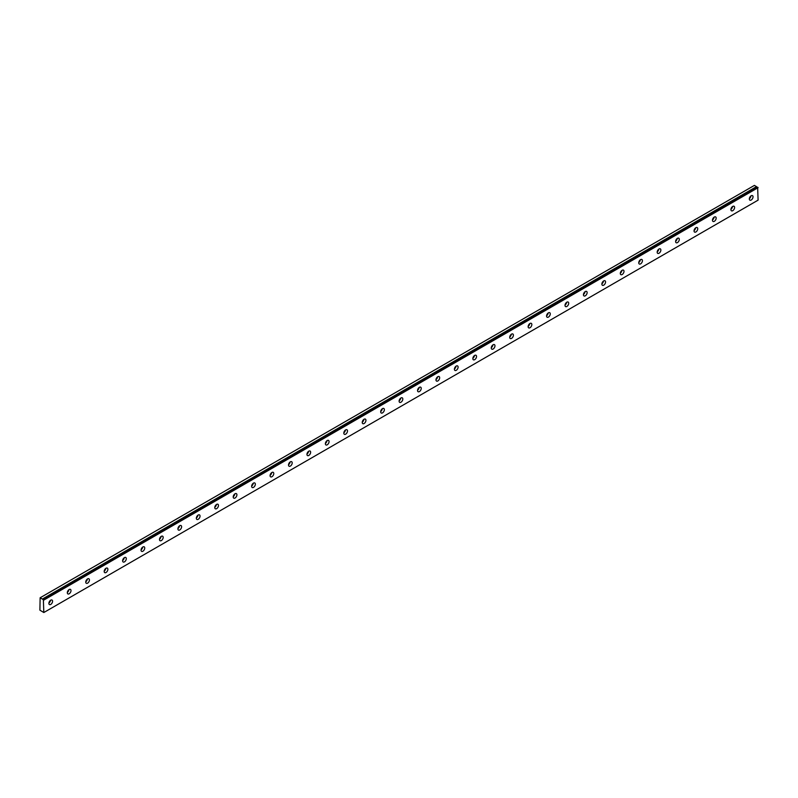 <?xml version="1.0" encoding="UTF-8"?>
<svg xmlns="http://www.w3.org/2000/svg" width="798" height="798" viewBox="0 0 798 798"><rect width="100%" height="100%" fill="white"/><g stroke="black" fill="none" stroke-linecap="round" stroke-linejoin="round"><path stroke-width="1.2" d="M43.301 599.657L42.304 599.079L756.584 186.692L754.409 185.395L40.129 597.782L39.9 610.161L43.82 612.525L43.361 599.647L757.641 187.261L43.311 599.647L757.591 187.261M757.362 187.39L756.584 186.692M751.187 200.029A2.603 1.506 120 0 0 752.893 197.734A2.603 1.506 120 0 0 752.494 195.64A2.603 1.506 120 0 0 751.187 195.769A2.603 1.506 120 0 0 749.482 198.074A2.603 1.506 120 0 0 749.881 200.158A2.603 1.506 120 0 0 751.187 200.029M749.362 198.672A2.603 1.506 120 0 0 750.938 195.939M50.733 604.435A2.603 1.506 120 0 0 52.429 602.141A2.603 1.506 120 0 0 52.03 600.046A2.603 1.506 120 0 0 50.733 600.176A2.603 1.506 120 0 0 49.027 602.48A2.603 1.506 120 0 0 49.426 604.565A2.603 1.506 120 0 0 50.733 604.435M48.907 603.079A2.603 1.506 120 0 0 50.483 600.335M69.167 593.792A2.603 1.506 120 0 0 70.862 591.498A2.603 1.506 120 0 0 70.463 589.403A2.603 1.506 120 0 0 69.167 589.532A2.603 1.506 120 0 0 67.461 591.837A2.603 1.506 120 0 0 67.86 593.921A2.603 1.506 120 0 0 69.167 593.792M67.331 592.435A2.603 1.506 120 0 0 68.917 589.702M87.6 583.148A2.603 1.506 120 0 0 89.296 580.854A2.603 1.506 120 0 0 88.897 578.769A2.603 1.506 120 0 0 87.6 578.889A2.603 1.506 120 0 0 85.895 581.193A2.603 1.506 120 0 0 86.294 583.278A2.603 1.506 120 0 0 87.6 583.148M85.765 581.792A2.603 1.506 120 0 0 87.351 579.059M106.024 572.505A2.603 1.506 120 0 0 107.73 570.211A2.603 1.506 120 0 0 107.331 568.126A2.603 1.506 120 0 0 106.024 568.256A2.603 1.506 120 0 0 104.329 570.55A2.603 1.506 120 0 0 104.728 572.635A2.603 1.506 120 0 0 106.024 572.505M104.199 571.149A2.603 1.506 120 0 0 105.785 568.415M124.458 561.862A2.603 1.506 120 0 0 126.164 559.568A2.603 1.506 120 0 0 125.765 557.483A2.603 1.506 120 0 0 124.458 557.612A2.603 1.506 120 0 0 122.762 559.907A2.603 1.506 120 0 0 123.161 561.991A2.603 1.506 120 0 0 124.458 561.862M122.633 560.505A2.603 1.506 120 0 0 124.219 557.772M142.892 551.228A2.603 1.506 120 0 0 144.598 548.924A2.603 1.506 120 0 0 144.199 546.839A2.603 1.506 120 0 0 142.892 546.969A2.603 1.506 120 0 0 141.196 549.263A2.603 1.506 120 0 0 141.595 551.358A2.603 1.506 120 0 0 142.892 551.228M141.066 549.862A2.603 1.506 120 0 0 142.652 547.129M161.326 540.585A2.603 1.506 120 0 0 163.031 538.281A2.603 1.506 120 0 0 162.632 536.196A2.603 1.506 120 0 0 161.326 536.326A2.603 1.506 120 0 0 159.63 538.62A2.603 1.506 120 0 0 160.029 540.715A2.603 1.506 120 0 0 161.326 540.585M159.5 539.219A2.603 1.506 120 0 0 161.076 536.485M179.759 529.942A2.603 1.506 120 0 0 181.465 527.638A2.603 1.506 120 0 0 181.066 525.553A2.603 1.506 120 0 0 179.759 525.683A2.603 1.506 120 0 0 178.054 527.977A2.603 1.506 120 0 0 178.463 530.072A2.603 1.506 120 0 0 179.759 529.942M177.934 528.585A2.603 1.506 120 0 0 179.51 525.842M198.193 519.299A2.603 1.506 120 0 0 199.899 517.004A2.603 1.506 120 0 0 199.5 514.91A2.603 1.506 120 0 0 198.193 515.039A2.603 1.506 120 0 0 196.488 517.333A2.603 1.506 120 0 0 196.887 519.428A2.603 1.506 120 0 0 198.193 519.299M196.368 517.942A2.603 1.506 120 0 0 197.944 515.199M216.627 508.655A2.603 1.506 120 0 0 218.333 506.361A2.603 1.506 120 0 0 217.934 504.266A2.603 1.506 120 0 0 216.627 504.396A2.603 1.506 120 0 0 214.921 506.7A2.603 1.506 120 0 0 215.32 508.785A2.603 1.506 120 0 0 216.627 508.655M214.802 507.299A2.603 1.506 120 0 0 216.378 504.555M235.061 498.012A2.603 1.506 120 0 0 236.767 495.718A2.603 1.506 120 0 0 236.368 493.623A2.603 1.506 120 0 0 235.061 493.753A2.603 1.506 120 0 0 233.355 496.057A2.603 1.506 120 0 0 233.754 498.142A2.603 1.506 120 0 0 235.061 498.012M233.235 496.655A2.603 1.506 120 0 0 234.812 493.922M253.495 487.369A2.603 1.506 120 0 0 255.2 485.074A2.603 1.506 120 0 0 254.801 482.99A2.603 1.506 120 0 0 253.495 483.109A2.603 1.506 120 0 0 251.789 485.413A2.603 1.506 120 0 0 252.188 487.498A2.603 1.506 120 0 0 253.495 487.369M251.669 486.012A2.603 1.506 120 0 0 253.245 483.279M271.928 476.725A2.603 1.506 120 0 0 273.634 474.431A2.603 1.506 120 0 0 273.225 472.346A2.603 1.506 120 0 0 271.928 472.476A2.603 1.506 120 0 0 270.223 474.77A2.603 1.506 120 0 0 270.622 476.855A2.603 1.506 120 0 0 271.928 476.725M270.103 475.369A2.603 1.506 120 0 0 271.679 472.635M290.362 466.082A2.603 1.506 120 0 0 292.058 463.788A2.603 1.506 120 0 0 291.659 461.703A2.603 1.506 120 0 0 290.362 461.833A2.603 1.506 120 0 0 288.657 464.127A2.603 1.506 120 0 0 289.056 466.212A2.603 1.506 120 0 0 290.362 466.082M288.537 464.725A2.603 1.506 120 0 0 290.113 461.992M308.796 455.449A2.603 1.506 120 0 0 310.492 453.144A2.603 1.506 120 0 0 310.093 451.06A2.603 1.506 120 0 0 308.796 451.189A2.603 1.506 120 0 0 307.09 453.483A2.603 1.506 120 0 0 307.489 455.568A2.603 1.506 120 0 0 308.796 455.449M306.971 454.082A2.603 1.506 120 0 0 308.547 451.349M327.23 444.805A2.603 1.506 120 0 0 328.926 442.501A2.603 1.506 120 0 0 328.527 440.416A2.603 1.506 120 0 0 327.23 440.546A2.603 1.506 120 0 0 325.524 442.84A2.603 1.506 120 0 0 325.923 444.935A2.603 1.506 120 0 0 327.23 444.805M325.394 443.439A2.603 1.506 120 0 0 326.981 440.705M345.664 434.162A2.603 1.506 120 0 0 347.359 431.858A2.603 1.506 120 0 0 346.96 429.773A2.603 1.506 120 0 0 345.664 429.903A2.603 1.506 120 0 0 343.958 432.197A2.603 1.506 120 0 0 344.357 434.292A2.603 1.506 120 0 0 345.664 434.162M343.828 432.805A2.603 1.506 120 0 0 345.414 430.062M364.088 423.519A2.603 1.506 120 0 0 365.793 421.224A2.603 1.506 120 0 0 365.394 419.13A2.603 1.506 120 0 0 364.088 419.259A2.603 1.506 120 0 0 362.392 421.553A2.603 1.506 120 0 0 362.791 423.648A2.603 1.506 120 0 0 364.088 423.519M362.262 422.162A2.603 1.506 120 0 0 363.848 419.419M382.521 412.875A2.603 1.506 120 0 0 384.227 410.581A2.603 1.506 120 0 0 383.828 408.486A2.603 1.506 120 0 0 382.521 408.616A2.603 1.506 120 0 0 380.826 410.91A2.603 1.506 120 0 0 381.225 413.005A2.603 1.506 120 0 0 382.521 412.875M380.696 411.519A2.603 1.506 120 0 0 382.282 408.776M400.955 402.232A2.603 1.506 120 0 0 402.661 399.938A2.603 1.506 120 0 0 402.262 397.843A2.603 1.506 120 0 0 400.955 397.973A2.603 1.506 120 0 0 399.259 400.277A2.603 1.506 120 0 0 399.658 402.362A2.603 1.506 120 0 0 400.955 402.232M399.13 400.875A2.603 1.506 120 0 0 400.716 398.142M419.389 391.589A2.603 1.506 120 0 0 421.095 389.294A2.603 1.506 120 0 0 420.696 387.2A2.603 1.506 120 0 0 419.389 387.329A2.603 1.506 120 0 0 417.693 389.633A2.603 1.506 120 0 0 418.092 391.718A2.603 1.506 120 0 0 419.389 391.589M417.563 390.232A2.603 1.506 120 0 0 419.149 387.499M437.823 380.945A2.603 1.506 120 0 0 439.528 378.651A2.603 1.506 120 0 0 439.129 376.566A2.603 1.506 120 0 0 437.823 376.696A2.603 1.506 120 0 0 436.117 378.99A2.603 1.506 120 0 0 436.526 381.075A2.603 1.506 120 0 0 437.823 380.945M435.997 379.589A2.603 1.506 120 0 0 437.573 376.856M456.257 370.302A2.603 1.506 120 0 0 457.962 368.008A2.603 1.506 120 0 0 457.563 365.923A2.603 1.506 120 0 0 456.257 366.053A2.603 1.506 120 0 0 454.551 368.347A2.603 1.506 120 0 0 454.95 370.432A2.603 1.506 120 0 0 456.257 370.302M454.431 368.945A2.603 1.506 120 0 0 456.007 366.212M474.69 359.659A2.603 1.506 120 0 0 476.396 357.364A2.603 1.506 120 0 0 475.997 355.28A2.603 1.506 120 0 0 474.69 355.409A2.603 1.506 120 0 0 472.985 357.704A2.603 1.506 120 0 0 473.384 359.788A2.603 1.506 120 0 0 474.69 359.659M472.865 358.302A2.603 1.506 120 0 0 474.441 355.569M493.124 349.025A2.603 1.506 120 0 0 494.83 346.721A2.603 1.506 120 0 0 494.431 344.636A2.603 1.506 120 0 0 493.124 344.766A2.603 1.506 120 0 0 491.418 347.06A2.603 1.506 120 0 0 491.817 349.155A2.603 1.506 120 0 0 493.124 349.025M491.299 347.659A2.603 1.506 120 0 0 492.875 344.926M511.558 338.382A2.603 1.506 120 0 0 513.264 336.078A2.603 1.506 120 0 0 512.865 333.993A2.603 1.506 120 0 0 511.558 334.123A2.603 1.506 120 0 0 509.852 336.417A2.603 1.506 120 0 0 510.251 338.512A2.603 1.506 120 0 0 511.558 338.382M509.732 337.015A2.603 1.506 120 0 0 511.309 334.282M529.992 327.739A2.603 1.506 120 0 0 531.697 325.444A2.603 1.506 120 0 0 531.298 323.35A2.603 1.506 120 0 0 529.992 323.479A2.603 1.506 120 0 0 528.286 325.774A2.603 1.506 120 0 0 528.685 327.868A2.603 1.506 120 0 0 529.992 327.739M528.166 326.382A2.603 1.506 120 0 0 529.742 323.639M548.425 317.095A2.603 1.506 120 0 0 550.131 314.801A2.603 1.506 120 0 0 549.722 312.706A2.603 1.506 120 0 0 548.425 312.836A2.603 1.506 120 0 0 546.72 315.13A2.603 1.506 120 0 0 547.119 317.225A2.603 1.506 120 0 0 548.425 317.095M546.6 315.739A2.603 1.506 120 0 0 548.176 312.996M566.859 306.452A2.603 1.506 120 0 0 568.555 304.158A2.603 1.506 120 0 0 568.156 302.063A2.603 1.506 120 0 0 566.859 302.193A2.603 1.506 120 0 0 565.154 304.497A2.603 1.506 120 0 0 565.553 306.582A2.603 1.506 120 0 0 566.859 306.452M565.034 305.095A2.603 1.506 120 0 0 566.61 302.352M585.293 295.809A2.603 1.506 120 0 0 586.989 293.514A2.603 1.506 120 0 0 586.59 291.42A2.603 1.506 120 0 0 585.293 291.549A2.603 1.506 120 0 0 583.587 293.854A2.603 1.506 120 0 0 583.986 295.938A2.603 1.506 120 0 0 585.293 295.809M583.468 294.452A2.603 1.506 120 0 0 585.044 291.719M603.727 285.165A2.603 1.506 120 0 0 605.423 282.871A2.603 1.506 120 0 0 605.024 280.786A2.603 1.506 120 0 0 603.727 280.906A2.603 1.506 120 0 0 602.021 283.21A2.603 1.506 120 0 0 602.42 285.295A2.603 1.506 120 0 0 603.727 285.165M601.892 283.809A2.603 1.506 120 0 0 603.478 281.076M622.161 274.522A2.603 1.506 120 0 0 623.856 272.228A2.603 1.506 120 0 0 623.457 270.143A2.603 1.506 120 0 0 622.161 270.273A2.603 1.506 120 0 0 620.455 272.567A2.603 1.506 120 0 0 620.854 274.652A2.603 1.506 120 0 0 622.161 274.522M620.325 273.165A2.603 1.506 120 0 0 621.911 270.432M640.585 263.879A2.603 1.506 120 0 0 642.29 261.584A2.603 1.506 120 0 0 641.891 259.5A2.603 1.506 120 0 0 640.585 259.629A2.603 1.506 120 0 0 638.889 261.924A2.603 1.506 120 0 0 639.288 264.008A2.603 1.506 120 0 0 640.585 263.879M638.759 262.522A2.603 1.506 120 0 0 640.345 259.789M659.018 253.245A2.603 1.506 120 0 0 660.724 250.941A2.603 1.506 120 0 0 660.325 248.856A2.603 1.506 120 0 0 659.018 248.986A2.603 1.506 120 0 0 657.323 251.28A2.603 1.506 120 0 0 657.722 253.375A2.603 1.506 120 0 0 659.018 253.245M657.193 251.879A2.603 1.506 120 0 0 658.779 249.146M677.452 242.602A2.603 1.506 120 0 0 679.158 240.298A2.603 1.506 120 0 0 678.759 238.213A2.603 1.506 120 0 0 677.452 238.343A2.603 1.506 120 0 0 675.756 240.637A2.603 1.506 120 0 0 676.155 242.732A2.603 1.506 120 0 0 677.452 242.602M675.627 241.235A2.603 1.506 120 0 0 677.213 238.502M695.886 231.959A2.603 1.506 120 0 0 697.592 229.654A2.603 1.506 120 0 0 697.193 227.57A2.603 1.506 120 0 0 695.886 227.699A2.603 1.506 120 0 0 694.19 229.994A2.603 1.506 120 0 0 694.589 232.088A2.603 1.506 120 0 0 695.886 231.959M694.061 230.602A2.603 1.506 120 0 0 695.637 227.859M714.32 221.315A2.603 1.506 120 0 0 716.025 219.021A2.603 1.506 120 0 0 715.626 216.926A2.603 1.506 120 0 0 714.32 217.056A2.603 1.506 120 0 0 712.614 219.35A2.603 1.506 120 0 0 713.013 221.445A2.603 1.506 120 0 0 714.32 221.315M712.494 219.959A2.603 1.506 120 0 0 714.07 217.216M732.754 210.672A2.603 1.506 120 0 0 734.459 208.378A2.603 1.506 120 0 0 734.06 206.283A2.603 1.506 120 0 0 732.754 206.413A2.603 1.506 120 0 0 731.048 208.717A2.603 1.506 120 0 0 731.447 210.802A2.603 1.506 120 0 0 732.754 210.672M730.928 209.315A2.603 1.506 120 0 0 732.504 206.572M43.82 612.525L758.1 200.138L757.641 187.261M756.524 186.612L42.304 599.079M42.244 599.009L40.129 597.782M43.82 600.076L758.1 187.68M43.681 599.837L757.96 187.44"/></g></svg>
